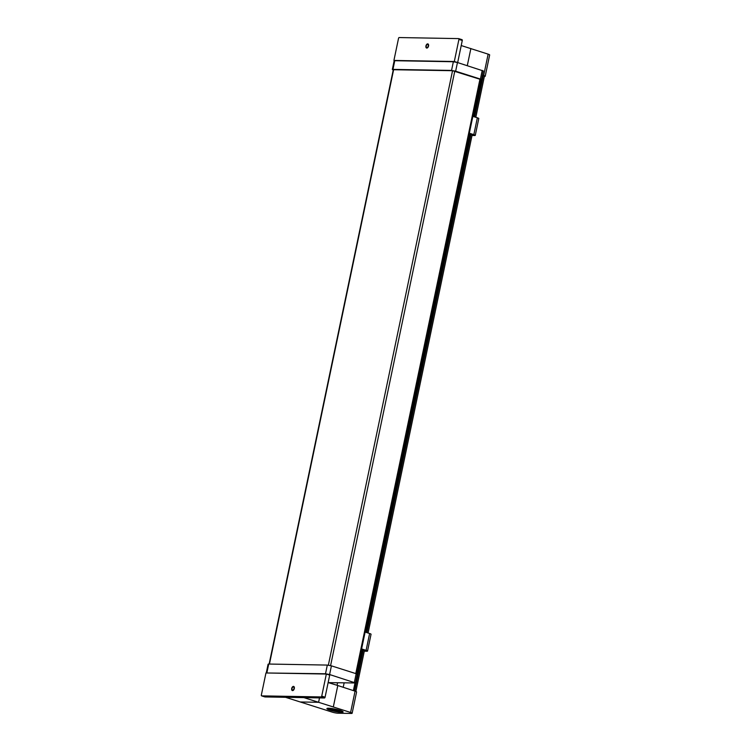 <?xml version="1.0" encoding="UTF-8"?>
<svg xmlns="http://www.w3.org/2000/svg" width="751" height="751" viewBox="0 0 751 751"><rect width="100%" height="100%" fill="white"/><g stroke="black" fill="none" stroke-linecap="round" stroke-linejoin="round"><path stroke-width="1.13" d="M484.357 76.442A4.346 0.61 -168.2 0 0 485.212 76.264L489.661 54.954A4.346 0.61 -168.2 0 0 488.141 54.147L461.227 45.548M485.212 76.264A4.346 0.61 -168.2 0 0 483.682 75.457L482.489 75.072M467.291 65.637L470.877 48.515M454.308 61.507L458.927 39.399A0.817 0.479 -72.4 0 0 458.598 38.601L399.194 37.55A0.817 0.479 -72.4 0 0 398.537 38.329L393.918 60.437L454.308 61.507L457.669 62.568L462.278 40.47L458.927 39.399M425.939 45.952A2.169 1.267 107.6 0 1 427.901 43.905A2.169 1.267 107.6 0 1 428.455 46.355A2.169 1.267 107.6 0 1 426.587 48.036A2.169 1.267 107.6 0 1 425.939 45.952M394.801 60.709L393.918 60.437M458.758 38.658L461.959 39.672A0.817 0.479 107.6 0 1 462.278 40.47M427.572 44.393A1.624 0.948 -72.4 0 0 426.296 45.82A1.624 0.948 -72.4 0 0 426.756 47.52A1.624 0.948 -72.4 0 0 428.154 46.262A1.624 0.948 -72.4 0 0 427.741 44.422A1.624 0.948 -72.4 0 0 427.572 44.393M265.957 672.971L261.339 695.069A0.817 0.479 -72.4 0 0 261.658 695.867L321.071 696.928A0.817 0.479 -72.4 0 0 321.728 696.139L326.338 674.041L265.957 672.971M294.317 688.526A2.169 1.267 107.6 0 1 292.355 690.573A2.169 1.267 107.6 0 1 291.801 688.123A2.169 1.267 107.6 0 1 293.669 686.433A2.169 1.267 107.6 0 1 294.317 688.526M321.728 696.139L325.08 697.21L329.698 675.111L326.338 674.041M261.658 695.867L265.019 696.937L324.432 697.989L321.071 696.928M325.08 697.21A0.817 0.479 107.6 0 1 324.432 697.989M292.683 690.085A1.624 0.948 -72.4 0 0 293.96 688.658A1.624 0.948 -72.4 0 0 293.51 686.949A1.624 0.948 -72.4 0 0 292.111 688.216A1.624 0.948 -72.4 0 0 292.524 690.056A1.624 0.948 -72.4 0 0 292.683 690.085M475.824 117.306L484.433 76.086A3.802 0.526 -168.2 0 0 483.334 75.457L482.433 75.335M328.384 682.631L355.486 682.978L329.605 674.529L325.502 673.76L266.38 672.98M325.502 673.76L327.314 665.076L268.717 664.044L266.905 672.727M354.359 682.396L356.181 673.713L331.416 665.846L329.605 674.529M327.314 665.076L331.416 665.846M356.181 673.713L357.307 674.295L355.486 682.978M266.295 672.849L268.107 664.166L268.717 664.044M469.347 133.209L473.834 134.636A3.802 0.526 11.8 0 1 475.27 135.368A3.802 0.526 11.8 0 1 474.491 135.527L472.022 135.48M471.45 134.654A3.802 0.526 -168.2 0 0 472.229 134.495A3.802 0.526 -168.2 0 0 471.13 133.875L469.281 133.509M472.858 116.367L477.354 117.794A3.802 0.526 11.8 0 1 478.791 118.527L475.27 135.368M318.593 702.298L350.604 712.464A4.346 0.61 11.8 0 1 352.135 713.272A4.346 0.61 11.8 0 1 351.243 713.45L338.081 713.215A4.346 0.61 11.8 0 1 332.233 712.136L300.231 701.969L318.593 702.298L303.902 697.623L285.549 697.303L300.231 701.969L318.593 702.298L319.504 697.904L318.593 702.298M328.14 682.556L337.79 685.522L333.341 706.841M337.79 685.522L355.063 691.155A4.346 0.61 11.8 0 1 356.584 691.962L352.135 713.272M328.609 708.231A8.28 1.155 11.8 0 1 337.753 709.714A8.28 1.155 11.8 0 1 343.113 711.957A8.28 1.155 11.8 0 1 334.777 711.394A8.28 1.155 11.8 0 1 326.901 708.568A8.28 1.155 11.8 0 1 328.609 708.231M327.183 708.353A8.28 1.155 -168.2 0 0 327.962 708.831M342.165 711.206A7.191 1.004 -168.2 0 0 342.165 711.178L342.052 711.741A7.191 1.004 11.8 0 1 334.805 711.244A7.191 1.004 11.8 0 1 327.971 708.794A7.191 1.004 11.8 0 1 329.445 708.503A7.191 1.004 11.8 0 1 337.396 709.789A7.191 1.004 11.8 0 1 342.052 711.741A8.28 1.155 -168.2 0 0 342.944 711.648M328.093 708.24A7.191 1.004 -168.2 0 0 328.074 708.268L327.971 708.794M331.229 709.066A4.881 0.685 11.8 0 1 336.626 709.939A4.881 0.685 11.8 0 1 339.79 711.263A4.881 0.685 11.8 0 1 334.871 710.934A4.881 0.685 11.8 0 1 330.224 709.263A4.881 0.685 11.8 0 1 331.229 709.066M330.665 709.085A4.881 0.685 -168.2 0 0 332.937 709.911M337.049 710.775A4.881 0.685 -168.2 0 0 339.461 710.925M333.078 709.235L332.881 709.826L337.133 710.709L332.881 709.826M337.133 710.709L337.19 710.089M269.13 664.044L393.289 69.721L452.543 70.707L480.574 79.437L356.406 673.788M361.606 648.92L366.103 650.347A3.802 0.526 11.8 0 1 367.53 651.079A3.802 0.526 11.8 0 1 366.751 651.239L364.291 651.192M363.709 650.366A3.802 0.526 -168.2 0 0 364.498 650.206A3.802 0.526 -168.2 0 0 363.4 649.587L361.541 649.221M365.127 632.079L369.614 633.506A3.802 0.526 11.8 0 1 371.05 634.238L367.53 651.079M394.763 60.709L392.951 69.392L392.332 69.514L394.144 60.831L394.763 60.709L453.36 61.751L457.462 62.521L483.344 70.96L481.532 79.644L480.405 79.071L482.217 70.387M392.951 69.392L451.539 70.434L453.36 61.751M457.462 62.521L455.641 71.195L480.405 79.071M481.532 79.644L480.509 79.766M392.332 69.514L393.224 70.021M455.641 71.195L451.539 70.434M483.682 75.457L488.141 54.147M483.334 75.457L474.67 116.94M471.13 133.875L366.929 632.652M363.4 649.587L354.735 691.051M482.743 75.344L474.088 116.752M470.539 133.753L366.347 632.464M362.799 649.465L354.153 690.854M481.429 79.728L473.712 116.64M470.145 133.753L365.981 632.351M362.404 649.455L357.241 674.173M355.383 683.053L353.777 690.732M481.006 79.766L473.327 116.518M469.741 133.669L365.587 632.229M362.01 649.38L356.875 673.966M354.96 683.1L353.392 690.61M344.136 682.903L343.216 687.296M337.565 682.79L337.039 685.297M477.354 117.794L473.834 134.636M355.063 691.155L350.604 712.464M454.777 71.12L330.59 665.611M355.767 673.581L479.964 79.118M328.356 665.17L452.543 70.707M393.627 69.655L269.449 664.053M369.614 633.506L366.103 650.347M426.756 47.52L427.554 47.773M427.741 44.422L428.539 44.675M462.043 39.681L458.683 38.62M292.524 690.056L293.322 690.31M293.51 686.949L294.308 687.203M264.934 696.928L261.583 695.858M472.229 134.495L368.084 633.018M364.498 650.206L355.88 691.455"/></g></svg>
